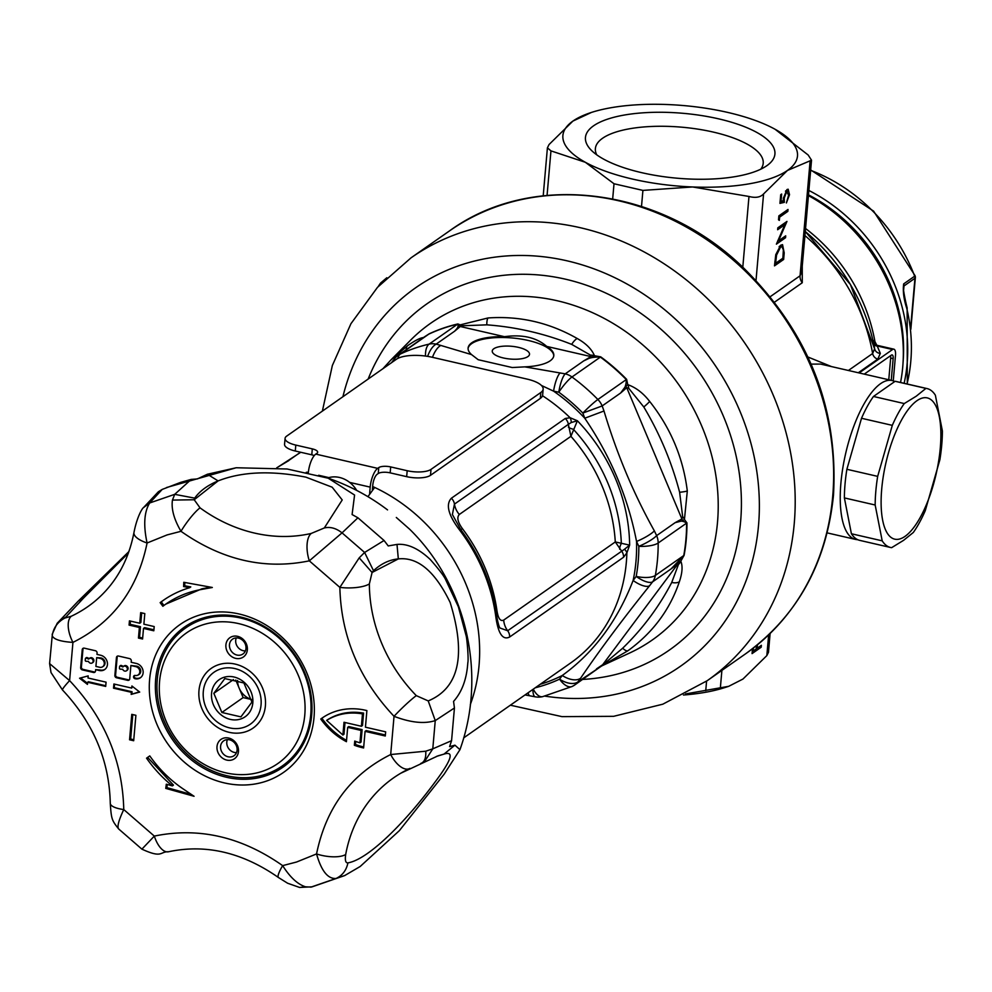 <?xml version="1.0" encoding="UTF-8"?>
<svg xmlns="http://www.w3.org/2000/svg" width="992" height="992" viewBox="0 0 992 992"><rect width="100%" height="100%" fill="white"/><g stroke="black" fill="none" stroke-linecap="round" stroke-linejoin="round"><path stroke-width="1.49" d="M760.79 169.186A84.233 28.855 5 0 0 763.208 163.271A84.233 28.855 5 0 0 713.347 132.097A84.233 28.855 5 0 0 602.566 138.272A84.233 28.855 5 0 0 595.386 148.589A84.233 28.855 5 0 0 596.75 154.839M593.551 125.823A95.096 32.587 -175 0 1 718.01 118.705A95.096 32.587 -175 0 1 767.374 165.317A95.096 32.587 -175 0 1 766.828 165.701A95.096 32.587 -175 0 1 676.668 178.163A95.096 32.587 -175 0 1 590.934 149.879A95.096 32.587 -175 0 1 593.551 125.823M808.43 195.622A163.035 141.806 55 0 1 902.745 366.829A163.035 141.806 55 0 1 900.55 382.478M872.886 340.194L874.956 341.67L876.829 345.253M757.442 644.837L757.156 648.26L761.372 645.296L761.211 647.206L752.06 653.616L752.482 648.768M770.114 633.516L768.478 652.302L766.841 655.588L742.958 679.049L728.698 686.328L685.546 693.929M807.922 357.008L831.532 366.594M802.255 266.228L802.268 282.745L774.529 302.163M591.48 112.418L572.93 121.074L549.047 144.534L547.41 147.82L550.957 150.883L585.342 162.279A117.75 40.337 5 0 0 692.602 186.967A117.75 40.337 5 0 0 787.45 170.45L811.53 160.196L808.17 155.012L775.037 129.245A117.75 40.337 5 0 0 773.338 128.328A117.75 40.337 5 0 0 667.777 104.557A117.75 40.337 5 0 0 591.48 112.418A117.75 40.337 5 0 0 572.93 121.074A117.75 40.337 5 0 0 585.342 162.279L614.011 183.756L612.684 198.871M779.638 217.124L779.34 220.385L778.522 219.802L778.856 215.884L788.008 209.473L787.846 211.37L779.638 217.124L778.77 216.926M780.704 245.198L782.539 244.652L784.213 252.898L783.643 259.47L774.492 265.868L775.781 254.634L780.704 245.198M641.514 206.435L642.915 190.402L692.602 186.967L748.985 196.466C755.582 198.177 760.455 197.321 763.58 193.924L787.45 170.45A117.75 40.337 5 0 0 775.037 129.245M778.522 240.858L785.701 235.823L785.54 237.733L776.389 244.144L784.846 224.688L777.641 229.735L777.815 227.838L786.966 221.427L778.522 240.858L777.778 240.684M784.337 202.356L779.948 203.385L780.716 194.692L781.646 194.035L781.026 201.24L783.333 200.694L783.37 198.326L786.941 189.559L788.156 189.212L789.52 194.692L786.383 202.963L788.59 195.238L786.743 191.481L784.275 198.016L784.337 202.356L780.121 201.426M785.751 190.811L787.586 191.233L785.49 191.196M893.259 380.854L895.491 355.434A9.052 3.212 103 0 0 893.854 349.172L876.891 345.266L880.326 353.363L877.821 359.079L858.291 372.756M893.854 349.172A9.052 3.212 103 0 0 892.564 349.519L859.122 372.942M891.25 380.333L893.147 358.67A5.431 1.934 103 0 0 892.168 354.913A5.431 1.934 103 0 0 891.386 355.124L864.255 374.12M888.77 379.762L890.667 358.1A5.431 1.934 103 0 0 890.58 355.682M820.62 364.076L811.134 364.114M683.438 695.02A117.75 40.337 5 0 0 724.408 687.704L728.698 686.328M770.214 296.695L800.06 275.788L801.759 271.845M642.915 190.402L614.011 183.756M781.721 259.024L783.643 259.47M775.595 263.314L782.862 258.218L783.37 249.897L781.932 246.661L780.53 247.107L776.55 255.13L775.595 263.314L774.727 263.116M775.719 254.944L776.55 255.13M779.092 246.772L780.53 247.107M783.618 237.286L785.54 237.733M782.936 224.254L784.846 224.688M785.924 210.936L787.846 211.37M780.158 201.041L781.026 201.24M788.64 194.494L789.52 194.692M783.42 197.817L784.275 198.016M848.408 370.475L872.638 353.499L874.646 348.663A177.506 154.392 55 0 0 805.281 231.545M880.326 353.363A6.336 5.89 -19.4 0 1 874.87 349.531L850.417 284.53L805.281 231.533M875.242 344.584A6.336 4.712 144 0 1 874.956 341.67A163.035 141.806 55 0 0 805.554 228.495M877.424 345.824A6.336 6.014 -21.3 0 1 873.816 344.348M892.564 349.519L877.759 346.109A6.336 5.878 -19.7 0 1 873.878 344.621M759.289 646.759L761.211 647.206M756.288 648.061L757.156 648.26M753.424 648.036L753.164 651.05L756.214 648.917L756.524 645.581M752.296 650.851L753.164 651.05M471.56 354.603L478.194 359.712L512.232 367.536L524.83 366.866A43.028 14.744 5 0 0 550.151 360.828A43.028 14.744 5 0 0 553.809 355.558A43.028 14.744 5 0 0 546.728 346.419C536.536 337.478 522.449 334.242 504.457 336.685A43.028 14.744 5 0 0 471.758 342.786A43.028 14.744 5 0 0 468.1 348.056A43.028 14.744 5 0 0 471.56 354.603L440.795 345.427A18.116 8.035 -74.6 0 0 432.487 357.318M553.759 355.979A43.028 14.744 5 0 0 519.796 338.867A43.028 14.744 5 0 0 471.684 343.629A43.028 14.744 5 0 0 468.075 348.477M601.214 666.19L596.49 668.893L604.661 663.375L622.691 648.198C642.754 628.655 659.097 606.744 671.733 582.453L678.478 564.423L677.97 563.791L671.063 568.924L683.761 555.532A187.6 163.172 -125 0 0 685.906 539.499A187.6 163.172 -125 0 0 686.6 523.119C683.252 520.639 679.421 520.49 675.106 522.685L681.901 518.965L682.657 516.658L679.619 492.255C671.745 462.247 659.804 433.814 643.796 406.98L628.73 388.306L626.746 387.698L620.62 393.018C624.489 389.732 626.374 385.256 626.287 379.589A187.6 163.172 -125 0 0 600.383 357.095C593.563 356.76 587.996 358.038 583.668 360.927L590.922 356.587L590.55 355.161L571.702 344.385C544.323 333.523 516.026 327.013 486.836 324.843L462.805 325.748L460.276 326.517L454.609 331.216C457.858 328.079 458.825 325.748 457.535 324.21A187.6 163.172 -125 0 0 428.792 334.13L425.32 336.3M524.83 366.866L565.217 373.848L583.668 360.927L594.493 355.744L600.718 356.847A187.637 163.196 55 0 1 626.634 379.341L627.775 384.648C635.984 387.562 643.287 393.167 649.673 401.45C670.691 428.036 683.228 457.895 687.307 491.015L684.443 519.51L686.948 522.908A187.637 163.196 55 0 1 686.266 539.276A187.637 163.196 55 0 1 684.108 555.322L680.797 561.162C682.843 566.023 682.372 572.88 679.371 581.734C669.91 609.77 652.736 632.784 627.862 650.789L602.714 665.434M604.661 663.375A9.052 4.749 64.2 0 1 603.235 665.124L601.276 666.227A9.052 8.172 57.6 0 0 602.479 664.987L677.97 563.791A9.052 7.552 -127.1 0 0 678.764 562.365L671.063 568.924L652.6 581.845L649.549 585.788C622.567 619.417 599.59 650.219 580.605 678.206L578.026 681.814A18.116 10.292 -144.5 0 1 559.562 679.16L562.253 675.49C593.762 652.699 617.384 621.029 633.119 580.481L636.194 576.426A174.17 151.491 -125 0 0 638.191 561.534A174.17 151.491 -125 0 0 638.836 546.332L636.542 541.471C628.11 497.748 610.849 456.667 584.759 418.227L582.837 413.069A174.17 151.491 -125 0 0 558.794 392.187L553.573 391.146L541.434 385.454M522.896 378.138L461.33 363.965M682.657 516.658A9.052 5.27 30.2 0 1 684.443 519.51L682.409 520.8A9.052 7.936 63.4 0 0 681.901 518.965L626.746 387.698A9.052 7.775 -132.9 0 0 625.791 386.062L620.62 393.018L602.169 405.939A18.116 15.76 -125 0 0 597.878 399.491A18.116 1.662 -44.4 0 0 582.837 413.069L602.169 405.939L603.992 410.998L584.759 418.227A172.013 149.606 55 0 0 553.573 391.146A18.116 4.749 -79.3 0 1 560.108 372.893M542.512 395.746A165.292 143.766 -125 0 1 570.115 417.744A9.052 6.225 99.3 0 1 571.256 422.518L577.394 420.769A166.371 144.708 55 0 1 629.647 545.129L626.882 552.842L623.571 557.231A9.052 7.874 -125 0 0 621.575 550.982L615.288 541.942L629.647 545.129L624.501 549.246L507.668 630.751L499.956 628.01C498.939 626.671 497.773 622.232 496.459 614.705C491.958 583.73 480.041 555.359 460.722 529.592L452.389 514.501L454.46 504.11A18.116 15.76 -125 0 0 459.333 514.464C456.642 517.316 457.672 522.052 462.421 528.662A158.956 138.26 55 0 1 497.004 610.973C498.232 618.599 500.464 621.624 503.713 620.074L615.288 541.942A158.956 138.26 -125 0 0 570.921 436.331L568.366 424.34L454.46 504.11A9.052 7.874 55 0 0 451.36 498.244L565.266 418.475L570.115 417.744L577.394 420.769L570.921 436.331L459.333 514.464M372.645 486.514A165.292 143.766 55 0 1 374.678 487.444A165.292 143.766 55 0 1 479.049 665.446A165.292 143.766 55 0 1 470.332 704.518M623.571 557.231L509.652 637C502.684 640.534 498.021 633.479 495.69 615.809A165.292 143.766 -125 0 0 459.73 530.224C448.322 515.158 445.532 504.494 451.36 498.244M300.762 452.278L276.78 467.827M367.92 496.657L374.678 487.444M390.65 360.22L407.576 345.724C414.879 340.591 420.137 337.875 423.348 337.59L429.102 333.87A187.637 163.196 55 0 1 457.845 323.95L460.276 324.855L488.027 317.961C519.597 315.754 549.32 322.598 577.17 338.483C585.95 343.381 591.728 349.134 594.493 355.744A9.052 7.39 -0.7 0 0 590.55 355.161M603.992 410.998C616.826 453.79 633.615 493.756 654.36 530.881L656.642 535.618L675.106 522.685L682.409 520.8M686.948 522.908A9.052 2.79 -0.2 0 0 686.6 523.119L658.18 543.021A187.6 163.172 55 0 1 657.498 559.389A187.6 163.172 55 0 1 655.352 575.434A18.116 15.76 -125 0 1 652.6 581.845A18.116 6.783 -142.2 0 1 636.194 576.426A18.116 6.77 -169.7 0 0 655.352 575.434L683.761 555.532A9.052 3.385 10.3 0 1 684.108 555.322M638.836 546.332A18.116 3.894 -25.9 0 0 656.642 535.618A18.116 15.76 -125 0 1 658.18 543.021A18.116 5.58 -0.2 0 1 638.836 546.332M649.549 585.788A18.116 6.907 -142.3 0 1 633.119 580.481A172.013 149.606 55 0 0 635.984 561.236A172.013 149.606 55 0 0 636.542 541.471A18.116 3.794 -25.7 0 0 654.36 530.881M580.605 678.206A18.116 10.193 -144.4 0 1 562.253 675.49A172.013 149.606 55 0 1 540.194 684.306M535.221 687.791A174.17 151.491 -125 0 0 559.562 679.16A18.116 8.841 -115 0 0 572.148 686.464A18.116 18.116 0 0 0 574.864 684.889A18.116 15.76 -125 0 1 572.806 686.08A18.116 8.841 -115 0 1 572.148 686.464L542.624 696.657A18.116 18.116 0 0 1 535.196 696.818A18.116 4.638 -79.5 0 1 532.878 689.44M600.718 356.847A9.052 1.624 126.2 0 1 600.383 357.095L571.975 376.985A18.116 3.249 -53.8 0 0 558.794 392.187A18.116 4.638 -79.5 0 1 565.217 373.848A18.116 15.76 -125 0 1 571.975 376.985A187.6 163.172 55 0 1 597.878 399.491L626.287 379.589A9.052 0.831 135.6 0 0 626.634 379.341M535.196 696.818L530.05 695.851A18.116 4.749 -79.3 0 1 528.104 692.776M427.626 356.364A18.116 8.147 -74.4 0 1 436.158 344.137L440.795 345.427M393.799 361.1A18.116 6.783 -142.2 0 1 394.394 358.955L391.332 362.911M678.764 562.365L680.797 561.162A9.052 8.333 -56.4 0 1 678.478 564.423M625.791 386.062L627.775 384.648A9.052 6.175 -85.3 0 1 628.73 388.306M601.276 666.227L578.026 681.814A18.116 15.76 -125 0 1 574.864 684.889L601.549 665.992M429.102 333.87A9.052 4.414 65 0 1 428.792 334.13L400.384 354.02A187.6 163.172 55 0 1 429.127 344.112A18.116 15.76 -125 0 1 436.158 344.137L454.609 331.216L460.276 324.855A9.052 4.7 -118.2 0 1 462.805 325.748M546.728 346.419L590.922 356.587A9.052 7.626 60.3 0 1 592.571 357.207M504.457 336.685L460.276 326.517A9.052 8.085 -131.4 0 0 458.478 326.343M421.786 338.78A9.052 8.978 -27.4 0 1 423.348 337.59M568.379 427.081A9.052 3.98 -175.7 0 0 573.277 429.214A161.361 140.343 -125 0 1 621.327 543.554A9.052 5.58 -54.1 0 0 619.702 549.246M463.673 737.899L570.561 663.04A165.292 143.766 -125 0 0 626.336 562.315A165.292 143.766 -125 0 0 626.882 552.842A9.052 5.22 -154 0 0 624.501 549.246M565.266 418.475A9.052 7.874 55 0 1 568.366 424.34L571.256 422.518M527.918 356.574A18.699 6.411 5 0 0 529.517 354.28A18.699 6.411 5 0 0 515.022 346.704A18.699 6.411 5 0 0 493.842 348.725A18.699 6.411 5 0 0 492.243 351.019A18.699 6.411 5 0 0 506.738 358.608A18.699 6.411 5 0 0 527.918 356.574M808.877 190.476A163.035 141.806 55 0 1 904.134 383.309M910.644 327.583L914.959 278.268L903.985 285.956L903.489 287.73C902.918 286.006 903.774 294.413 907.147 307.867A4.526 0.93 166.6 0 1 906.762 308.388C903.737 299.076 902.72 290.904 903.675 283.886L914.661 276.198A163.035 141.806 -125 0 0 810.638 170.339M808.492 194.866A158.497 137.863 55 0 1 903.117 361.547M228.086 756.784A9.052 7.874 -125 0 0 234.025 755.718A9.052 7.874 -125 0 0 237.088 750.2A9.052 7.874 -125 0 0 229.574 739.821A9.052 7.874 -125 0 0 223.634 740.888A9.052 7.874 -125 0 0 220.584 746.406A9.052 7.874 -125 0 0 228.086 756.784M238.464 751.539A11.78 10.242 55 0 1 226.771 760.095A11.78 10.242 55 0 1 217 746.604A11.78 10.242 55 0 1 228.693 738.048A11.78 10.242 55 0 1 238.464 751.539M236.989 655.055A9.052 7.874 -125 0 0 242.928 654.001A9.052 7.874 -125 0 0 245.979 648.483A9.052 7.874 -125 0 0 238.477 638.104A9.052 7.874 -125 0 0 232.537 639.158A9.052 7.874 -125 0 0 229.474 644.688A9.052 7.874 -125 0 0 236.989 655.055M247.355 649.822A11.78 10.242 55 0 1 235.662 658.366A11.78 10.242 55 0 1 225.903 644.887A11.78 10.242 55 0 1 237.596 636.331A11.78 10.242 55 0 1 247.355 649.822M245.396 650.901A9.052 7.874 55 0 1 243.214 650.702A9.052 7.874 55 0 1 236.294 637.906M227.391 739.623A9.052 7.874 -125 0 0 234.31 752.42A9.052 7.874 -125 0 0 236.493 752.618M304.792 714.922A79.707 69.328 -125 0 0 238.712 623.621A79.707 69.328 -125 0 0 159.576 681.504A79.707 69.328 -125 0 0 225.655 772.805A79.707 69.328 -125 0 0 304.792 714.922M157.282 679.272A84.233 73.259 55 0 1 185.69 627.936A84.233 73.259 55 0 1 270.357 631.272A84.233 73.259 55 0 1 310.744 714.6A84.233 73.259 55 0 1 282.336 765.923A84.233 73.259 55 0 1 197.668 762.588A84.233 73.259 55 0 1 157.282 679.272M196.49 620.409A84.233 73.259 -125 0 0 194.854 621.525L185.69 627.936M265.397 705.858A36.456 31.707 55 0 1 229.202 732.332A36.456 31.707 55 0 1 198.97 690.568A36.456 31.707 55 0 1 235.166 664.094A36.456 31.707 55 0 1 265.397 705.858M282.336 765.923L291.487 759.512A84.233 73.259 -125 0 0 293.086 758.359M409.944 768.378A22.642 11.048 -115.2 0 1 409.498 768.614A22.642 11.048 -115.2 0 1 390.687 754.54L425.754 751.204L432.785 748.836L435.252 720.601C424.39 724.086 410.651 722.647 394.035 716.311A22.642 2.046 -44.2 0 1 416.305 695.64A146.866 127.745 55 0 1 381.808 643.585A146.866 127.745 55 0 1 369.359 583.928A22.642 6.956 179.7 0 1 339.859 587.376L359.216 557.839L364.61 552.457L342.042 532.865L309.306 560.84A22.642 10.54 -102.9 0 1 311.228 533.448A146.866 127.745 55 0 1 254.547 533.076A146.866 127.745 55 0 1 200.037 507.854A22.642 4.092 126.1 0 0 180.99 531.303C174.009 519.349 171.157 508.946 172.447 500.08L174.704 494.338L149.668 502.981C144.138 511.971 143.27 525.314 147.089 542.996A22.642 8.482 -169.6 0 1 133.97 532.493C128.352 561.311 115.221 584.313 94.6 601.487L94.6 601.487A146.866 127.745 55 0 1 71.3 616.23A22.642 11.048 64.8 0 0 72.937 642.394C60.549 641.588 53.642 639.356 52.216 635.686L49.6 663.586L69.601 680.624A22.642 2.046 135.8 0 0 62.521 690.01C93.397 722.908 109.306 760.666 110.273 803.272C111.327 819.02 111.736 820.297 118.68 828.977L141.906 849.152L154.318 836.095A22.642 10.54 77.1 0 0 168.541 851.756C205.84 843.832 242.482 852.413 278.454 877.523A22.642 4.092 -53.9 0 1 282.646 865.632C290.061 877.288 297.687 884.343 305.536 886.811L311.054 887.096L336.09 878.453C327.881 879.098 321.358 870.926 316.547 853.938A22.642 8.482 10.4 0 0 345.687 854.509C344.856 860.312 345.613 863.102 347.932 862.879C368.59 859.394 405.889 821.525 434.36 782.986C451.472 760.318 454.683 750.684 443.982 754.118L437.894 755.879M200.037 507.854L194.209 499.757L218.091 480.909C241.75 471.634 271.002 470.369 305.858 477.14L332.159 487.196L342.215 499.943L324.31 527.967L311.228 533.448M416.305 695.64L428.222 700.922C459.06 688.064 466.364 655.228 450.145 602.442C435.004 571.293 417.731 556.785 398.325 558.918L372.087 572.483L359.216 557.839M123.814 666.227A2.654 2.306 55 0 1 128.092 668.658A2.654 2.306 55 0 1 126.802 670.493M122.71 669.278A2.654 2.306 -125 0 0 127.36 669.166A2.654 2.306 -125 0 0 122.909 666.971L120.528 665.979A0.818 0.707 -125 0 0 119.598 666.525L119.449 668.211A0.818 0.707 -125 0 0 120.255 669.154L122.71 669.278M143.133 672.799A8.147 7.093 -125 0 0 136.375 663.462L131.18 662.272L131.291 660.932A2.034 1.773 -125 0 0 129.605 658.601L118.47 656.034A2.034 1.773 -125 0 0 116.448 657.51L114.874 675.44A2.034 1.773 -125 0 0 116.56 677.772L127.708 680.338A2.034 1.773 -125 0 0 129.729 678.863L130.894 665.508L136.09 666.711A4.687 4.08 55 0 1 135.321 675.478L135.21 675.453A1.736 1.513 -125 0 0 134.924 678.702L135.048 678.726A8.147 7.093 -125 0 0 140.38 677.772A8.147 7.093 -125 0 0 143.133 672.799M138.744 674.659A4.687 4.08 -125 0 0 136.822 666.19L130.894 665.508M89.602 658.353A2.654 2.306 55 0 1 93.88 660.784A2.654 2.306 55 0 1 92.591 662.619M88.499 661.404A2.654 2.306 -125 0 0 93.149 661.292A2.654 2.306 -125 0 0 88.697 659.097L86.316 658.105A0.818 0.707 -125 0 0 85.386 658.651L85.238 660.337A0.818 0.707 -125 0 0 86.044 661.28L88.499 661.404M96.683 657.634L95.914 666.413L99.634 667.269A4.687 4.08 -125 0 0 100.403 658.49L96.683 657.634L101.134 657.981A4.687 4.08 55 0 1 103.056 666.438M107.446 664.59A8.147 7.093 -125 0 0 100.676 655.253L96.968 654.398L97.08 653.058A2.034 1.773 -125 0 0 95.393 650.727L84.258 648.16A2.034 1.773 -125 0 0 82.237 649.636L80.662 667.566A2.034 1.773 -125 0 0 82.348 669.898L93.496 672.464A2.034 1.773 -125 0 0 95.517 670.989L95.629 669.65L99.349 670.505A8.147 7.093 -125 0 0 104.693 669.55A8.147 7.093 -125 0 0 107.446 664.59M264.74 781.659A90.247 78.492 55 0 1 224.428 782.924A90.247 78.492 55 0 1 150.338 701.034A90.247 78.492 55 0 1 198.884 615.276A90.247 78.492 55 0 1 307.508 674.585A90.247 78.492 55 0 1 264.74 781.659M226.672 777.306A85.634 74.487 -125 0 0 264.926 776.104A85.634 74.487 -125 0 0 284.654 765.96A85.634 74.487 -125 0 0 311.686 715.12A85.634 74.487 -125 0 0 202.43 618.227A85.634 74.487 -125 0 0 186.459 625.741A85.634 74.487 -125 0 0 155.67 679.21A85.634 74.487 -125 0 0 226.672 777.306M131.353 692.292L131.167 694.388L139.698 692.069L131.899 685.993L131.713 688.088L113.894 683.996L113.522 688.188L131.353 692.292L132.085 691.771L114.254 687.679L113.522 688.188M88.015 678.007L88.201 675.887L79.558 678.23L87.457 684.381L87.643 682.26L105.698 686.414L106.07 682.161L88.015 678.007M194.06 796.278L165.751 788.392L166.309 784.201L172.348 785.887A119.685 104.098 55 0 1 146.543 758.173L149.767 755.904A115.146 100.155 -125 0 0 183.396 789.086L194.06 796.278M200.855 589.57A115.146 100.155 -125 0 0 165.763 604.14A115.146 100.155 -125 0 0 162.862 606.273L160.146 602.64A119.685 104.098 55 0 1 163.172 600.433A119.685 104.098 55 0 1 189.695 587.673L183.607 586.557L183.78 582.279L212.325 587.475L200.855 589.57L201.959 588.802L165.763 604.14M135.904 715.306L133.684 740.739L129.555 739.784L131.775 714.352L135.904 715.306M139.748 623.236L140.678 612.634L144.807 613.589L143.877 624.179L154.194 626.56L153.822 630.788L143.505 628.42L142.575 639.009L138.458 638.067L139.376 627.465L129.072 625.096L129.444 620.856L139.748 623.236L140.852 622.455L141.695 612.87M346.431 741.694A66.576 57.908 55 0 1 320.776 719.039A66.576 57.908 55 0 1 322.102 718.072A66.576 57.908 55 0 1 366.891 710.582L365.44 727.198L385.652 731.848L385.293 736.002L365.068 731.352L363.618 747.956A66.576 57.908 55 0 1 354.367 745.265L354.739 741.074A62.136 54.039 -125 0 0 359.947 742.81L361.026 730.422L347.684 727.347L346.431 741.694M322.648 717.7A66.576 57.908 -125 0 0 321.879 718.258L320.776 719.039M321.879 718.258A66.576 57.908 -125 0 0 346.543 740.392M347.684 727.347L348.787 726.578L362.13 729.641L361.026 730.422M359.947 742.81L361.038 742.041L362.13 729.641M354.367 745.265L355.471 744.496L355.731 741.446M355.471 744.496A66.576 57.908 -125 0 0 363.704 746.976M365.068 731.352L366.172 730.583L385.38 734.998M129.072 625.096L130.163 624.328L130.448 621.091M130.163 624.328L140.48 626.696L139.376 627.465M140.48 626.696L139.55 637.298L138.458 638.067M142.662 638.017L139.55 637.298M143.505 628.42L144.609 627.651L153.909 629.796M132.792 714.587L130.659 739.015L133.771 739.734M130.659 739.015L129.555 739.784M163.717 600.061L161.25 601.871L163.928 605.467M161.25 601.871L160.146 602.64M210.775 587.19L201.959 588.802M183.607 586.557L184.698 585.788L184.847 582.478M184.698 585.788L190.786 586.904L189.695 587.673M165.751 788.392L166.854 787.623L191.344 794.456M167.276 784.474L166.854 787.623M147.647 757.392L173.451 785.118L172.348 785.887M345.687 854.509A146.866 127.745 55 0 1 367.883 802.813A146.866 127.745 55 0 1 400.731 773.252L437.993 755.842M110.273 803.272A22.642 6.956 -0.3 0 0 123.764 809.559C118.569 820.558 116.907 827.055 118.767 829.052L118.68 828.977M133.97 532.493L133.97 532.493C137.119 516.212 142.513 508.016 143.406 507.693L158.385 491.759L162.204 489.416L149.668 502.981L143.406 507.681M345.018 722.498L343.988 734.254L342.897 735.022L344.013 722.263L361.398 726.268L362.489 725.499L363.58 713.099L362.477 713.868L361.398 726.268M342.897 735.022L326.653 720.378L327.744 719.609C338.446 713.062 350.387 710.892 363.58 713.099M345.154 875.366L336.09 878.453C342.426 875.502 346.369 870.306 347.932 862.879M399.404 830.602L444.143 774.182L399.404 830.602L360.183 866.487L344.633 875.601L312.145 886.823L299.584 887.443L305.536 886.811M310.744 887.17L312.145 886.823M71.3 616.23L64.951 618.028C57.722 621.786 53.481 627.676 52.216 635.686M128.402 553.052L83.526 598.089L64.951 618.028L83.526 598.089L78.331 601.016L128.935 551.54M172.447 500.08L194.209 499.757L194.692 498.133L174.704 494.338L191.208 479.409L180.643 482.372L162.204 489.416M369.359 583.928L372.087 572.483L373.5 570.685L364.61 552.457L384.065 540.491L357.914 517.787L342.042 532.865C336.127 528.19 330.212 526.566 324.31 527.967M424.378 761.819L432.785 748.836L451.571 740.702L454.435 707.99L435.252 720.601L428.222 700.922M326.653 720.378C337.354 713.843 349.296 711.661 362.477 713.868M444.143 774.182L459.953 749.667L454.931 745.178L449.599 746.629L451.571 740.702M52.142 634.421L57.176 623.298L65.212 617.371M357.914 517.787L352.098 514.55L354.578 495.045L328.216 478.206L287.122 468.993L236.208 467.753L207.402 474.238L197.358 478.925L191.208 479.409M194.692 498.133C199.739 491.028 207.539 485.286 218.091 480.909L207.402 474.238M454.435 707.99L453.555 701.406C461.974 691.982 466.724 679.098 467.815 662.755C468.77 659.395 467.021 638.935 466.153 635.86L458.366 606.769L445.73 579.874C444.156 576.191 438.985 569.371 430.193 559.426C418.475 548.452 407.414 543.455 396.998 544.422L388.232 545.935L384.065 540.491M373.5 570.685C381.201 563.63 389.484 559.711 398.325 558.918L396.998 544.422M459.953 749.667C487.022 674.535 466.686 585.28 409.733 529.306L396.341 517.502M95.158 671.919A2.034 1.773 55 0 1 94.228 671.956L83.092 669.389A2.034 1.773 55 0 1 81.394 667.058L82.968 649.128A2.034 1.773 55 0 1 83.328 648.198M105.053 669.29A8.147 7.093 55 0 1 100.08 669.997L95.629 669.65M86.13 658.043A0.818 0.707 55 0 1 87.048 657.584L89.28 658.527M105.747 685.745L88.375 681.74L87.643 682.26M87.544 683.364L80.588 677.945M139.401 691.833L131.167 694.388M131.899 693.879L132.085 691.771M114.254 687.679L114.564 684.145M132.544 686.501L131.713 688.088M129.369 679.793A2.034 1.773 55 0 1 128.439 679.83L117.292 677.263A2.034 1.773 55 0 1 115.605 674.932L117.18 657.002A2.034 1.773 55 0 1 117.54 656.072M140.74 677.499A8.147 7.093 55 0 1 135.78 678.206L135.656 678.181A1.736 1.513 55 0 1 134.49 675.465M120.342 665.93A0.818 0.707 55 0 1 121.26 665.458L123.492 666.401M540.838 392.485L431.012 469.39L430.491 475.329L540.318 398.412L540.838 392.485A27.168 9.312 5 0 0 543.157 389.149A27.168 9.312 5 0 0 527.062 379.093L432.177 357.256A27.168 9.312 5 0 0 396.44 359.24L286.614 436.158A18.116 6.212 5 0 0 285.076 438.377A18.116 6.212 5 0 0 295.802 445.086L295.281 451.013L311.786 454.82L312.294 448.88L295.802 445.086M378.25 473.519L378.77 467.592A9.052 3.1 -175 0 1 390.687 466.922L390.166 472.862A9.052 3.1 5 0 0 378.25 473.519L377.158 474.288A9.052 3.212 103 0 0 372.756 485.336L372.384 489.564M295.281 451.013A18.116 6.212 -175 0 1 284.555 444.304L285.076 438.377M543.157 389.149L542.636 395.089A27.168 9.312 -175 0 1 540.318 398.412M430.491 475.329A18.116 6.212 -175 0 1 406.67 476.656L407.191 470.716L390.687 466.922M390.166 472.862L406.67 476.656M314.266 455.576A9.052 3.1 5 0 0 311.786 454.82M312.294 448.88A9.052 3.1 -175 0 1 317.663 452.228A9.052 3.1 -175 0 1 316.894 453.344L315.791 454.113L377.679 468.36A15.401 5.468 103 0 0 370.19 487.122L369.644 493.433M378.77 467.592L377.679 468.36M407.191 470.716A18.116 6.212 5 0 0 431.012 469.39M308.326 472.713A15.401 5.468 -77 0 1 315.791 454.113M916.93 400.718A72.453 25.73 103 0 0 881.714 489.044A72.453 25.73 103 0 0 905.064 536.35A72.453 25.73 103 0 0 940.28 448.024A72.453 25.73 103 0 0 916.93 400.718M916.199 396.23L904.258 403.558A81.518 28.942 103 0 0 892.304 425.357L877.672 476.371A81.518 28.942 103 0 0 875.167 505.002L882.198 540.838A81.518 28.942 103 0 0 890.494 547.46A81.518 28.942 103 0 0 891.647 547.658L903.588 540.33L913.31 532.493A81.518 28.942 103 0 0 925.263 510.682L939.895 459.668A81.518 28.942 103 0 0 942.4 431.049L935.369 395.2A81.518 28.942 103 0 0 927.074 388.579A81.518 28.942 103 0 0 925.92 388.393L916.199 396.23M890.494 547.46L859.704 540.367A81.518 28.942 -77 0 1 851.409 533.758L844.378 497.91A81.518 28.942 -77 0 1 846.883 469.29L861.515 418.277A81.518 28.942 -77 0 1 873.468 396.465L895.119 381.3A81.518 28.942 -77 0 1 896.272 381.498L927.074 388.579M851.409 533.758L882.198 540.838M875.167 505.002L844.378 497.91M846.883 469.29L877.672 476.371M892.304 425.357L861.515 418.277M873.468 396.465L904.258 403.558M925.92 388.393L895.119 381.3M378.237 286.527A81.518 28.942 -77 0 1 380.606 283.018L386.83 277.748M380.606 283.018L381.374 283.191M327.608 477.995A25.358 22.06 55 0 1 356.661 490.395M237.584 680.512A18.116 15.76 -125 0 0 239.109 688.014A18.116 15.76 -125 0 0 251.422 699.447M221.873 712.479L240.92 716.869L251.931 702.113L243.896 682.967L224.837 678.578L213.826 693.334L221.873 712.479L243.139 697.587L251.435 699.496M252.811 702.956A22.642 19.691 55 0 1 230.33 719.398A22.642 19.691 55 0 1 211.556 693.458A22.642 19.691 55 0 1 234.038 677.015A22.642 19.691 55 0 1 252.811 702.956M261.057 704.866A31.694 27.578 -125 0 0 234.782 668.546A31.694 27.578 -125 0 0 203.298 691.56A31.694 27.578 -125 0 0 229.586 727.88A31.694 27.578 -125 0 0 261.057 704.866M235.761 680.041L243.139 697.587M233.492 679.57L213.826 693.334M827.179 532.89L855.575 539.425A81.518 28.942 -77 0 1 842.741 468.422A81.518 28.942 -77 0 1 880.536 383.693A81.518 28.942 -77 0 1 892.155 380.544L820.582 364.076M766.841 655.588L768.639 634.93M721.891 670.418L720.341 688.15M877.821 359.079A6.336 5.518 55 0 1 872.638 353.499A181.139 157.554 -125 0 0 804.934 235.55M763.58 193.924L756.016 280.389M802.268 282.745A9.052 7.874 55 0 1 800.06 275.788L810.08 161.361M890.667 358.1L893.147 358.67M742.797 267.17L748.985 196.466M550.957 150.883L547.063 195.399M705.746 690.692L706.577 681.132M783.308 252.687L784.213 252.898M774.851 261.628L775.719 261.826M756.437 646.548L757.28 646.747M306.292 472.279A165.292 143.766 55 0 1 308.363 472.254M745.6 653.802A258.131 224.514 -125 0 0 832.697 496.496A258.131 224.514 -125 0 0 708.92 241.168A258.131 224.514 -125 0 0 449.463 230.925C531.737 170.934 659.531 186.992 742.301 266.699C808.182 331.427 838.575 407.662 833.466 495.38C826.485 563.394 797.196 616.206 745.6 653.802L707.172 680.723L662.83 704.184L613.614 716.323L561.968 716.633L510.372 705.2M449.463 230.925L411.035 257.833A258.131 224.514 55 0 1 670.48 268.088A258.131 224.514 55 0 1 794.257 523.416A258.131 224.514 55 0 1 707.172 680.723M544.844 696.124A230.962 200.88 -125 0 0 758.52 525.4A230.962 200.88 -125 0 0 582.763 265.062A230.962 200.88 -125 0 0 342.91 396.738M368.131 379.08A211.333 183.805 55 0 1 592.46 287.432A211.333 183.805 55 0 1 740.64 521.284A211.333 183.805 55 0 1 582.688 679.421M602.553 665.533L629.734 652.959A193.279 168.119 -125 0 0 717.514 522.189A193.279 168.119 -125 0 0 612.535 323.094A193.279 168.119 -125 0 0 410.651 340.095L390.984 359.885M542.624 696.657A18.116 8.432 -103.1 0 1 533.274 689.155M425.506 356.054A18.116 8.432 -103.1 0 1 429.127 344.112L457.535 324.21A9.052 4.216 76.9 0 0 457.845 323.95M397.904 358.385A18.116 8.841 -115 0 1 400.384 354.02A18.116 15.76 -125 0 0 398.313 355.223L425.494 336.189M622.691 648.198A9.052 3.36 54.7 0 0 627.862 650.789M671.733 582.453A9.052 4.836 16.9 0 0 679.371 581.734M679.619 492.255A9.052 1.128 -5.1 0 0 687.307 491.015M643.796 406.98A9.052 0.93 -40.4 0 0 649.673 401.45M571.702 344.385A9.052 3.298 -58.2 0 1 577.17 338.483M486.836 324.843A9.052 2.827 -95.5 0 1 488.027 317.961M406.286 349.63A9.052 5.506 -125.3 0 1 407.576 345.724M503.713 620.074A18.116 15.76 -125 0 0 507.668 630.751A9.052 7.874 -125 0 1 509.652 637M460.424 529.939L462.421 528.662M288.622 460.784A9.052 7.874 -125 0 0 287.258 461.528L276.718 467.815M495.69 615.809A9.052 2.257 -8 0 0 496.459 614.705M459.73 530.224L460.722 529.592M915.07 275.714A4.526 0.632 159.3 0 1 914.661 276.198A4.526 3.943 55 0 1 914.959 278.268A4.526 1.55 -175 0 0 915.343 277.71A4.526 4.526 0 0 0 915.07 275.714L873.605 211.122L810.675 169.942M907.048 383.978A163.035 141.806 -125 0 0 906.762 308.388M903.675 283.886A4.526 3.943 -125 0 1 903.985 285.956L903.588 290.482M296.558 862.023L316.547 853.938C326.058 807.6 350.771 774.479 390.687 754.54L394.035 716.311C359.116 679.148 341.062 636.17 339.859 587.376L309.306 560.84C264.876 570.016 222.096 560.17 180.99 531.303L167.078 534.924L147.089 542.996C137.578 589.335 112.852 622.468 72.937 642.394L69.601 680.624C104.52 717.786 122.574 760.765 123.764 809.559L154.318 836.095C198.76 826.919 241.527 836.764 282.646 865.632L296.558 862.023M400.731 773.252A146.866 127.745 55 0 1 400.743 773.252A146.866 127.745 55 0 1 409.076 768.788M454.931 745.178L443.982 754.118L436.455 756.412M420.707 763.48C424.477 762.141 426.163 758.049 425.754 751.204M396.316 517.477L409.721 529.294M81.394 667.058L80.662 667.566M82.968 649.128L82.237 649.636M83.092 669.389L82.348 669.898M94.228 671.956L93.496 672.464M100.08 669.997L99.349 670.505M101.134 657.981L100.403 658.49M87.048 657.584L86.316 658.105M115.605 674.932L114.874 675.44M117.18 657.002L116.448 657.51M117.292 677.263L116.56 677.772M128.439 679.83L127.708 680.338M136.822 666.19L136.09 666.711M135.656 678.181L134.924 678.702M135.78 678.206L135.048 678.726M121.26 665.458L120.528 665.979M370.19 487.122L349.655 482.397M328.848 477.611L318.668 475.267M855.575 539.425L857.857 539.76M543.207 195.796L547.41 147.82M801.747 271.907L811.53 160.196M894.883 381.474L892.155 380.544M781.932 246.661L779.638 246.128M875.527 345.042L876.891 345.266M530.05 695.851L525.028 694.933M398.313 355.223A18.116 18.116 0 0 0 394.394 358.955M390.997 359.873L382.875 368.751M300.539 452.228L287.258 461.528M411.035 257.833L377.481 287.345L350.92 323.739L332.345 365.527L322.375 411.11M907.147 307.867L907.283 384.028M910.842 329.282L915.343 277.71M127.199 670.27L126.468 670.79M139.128 674.424L138.396 674.932M92.988 662.396L92.256 662.904M103.441 666.202L102.697 666.711M278.454 877.523L287.63 883.24L299.584 887.443M168.541 851.756C159.7 851.483 162.676 858.712 141.906 849.152M62.521 690.01L51.014 672.564L49.6 663.586M57.176 623.298L78.331 601.016M328.216 478.206C349.668 485.634 369.446 496.198 387.537 509.9M236.208 467.753L166.532 487.531M89.95 658.056L89.218 658.564M86.391 657.646L85.659 658.155M124.149 665.93L123.417 666.45M120.602 665.52L119.871 666.029"/></g></svg>
